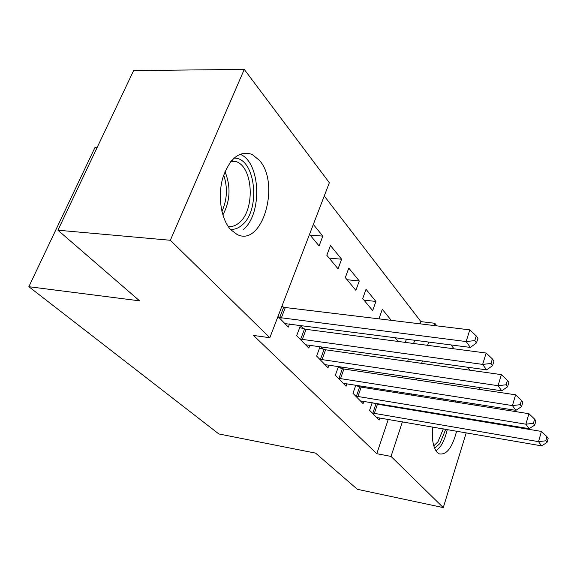 <?xml version="1.0" encoding="UTF-8"?>
<svg xmlns="http://www.w3.org/2000/svg" width="577" height="577" viewBox="0 0 577 577"><rect width="100%" height="100%" fill="white"/><g stroke="black" fill="none" stroke-linecap="round" stroke-linejoin="round"><path stroke-width="0.87" d="M456.609 431.156C452.274 447.795 446.447 455.347 439.133 453.818L437.07 452.245C433.089 447.37 431.625 438.96 432.678 427.016M435.419 413.832L435.635 413.175M442.588 400.027L443.641 398.952M230.807 229.761C221.164 219.548 217.442 196.404 222.809 177.889C229.747 158.177 239.484 150.337 252.019 154.369L259.441 160.363C280.797 184.113 262.088 247.706 236.988 234.406L230.807 229.761M420.179 323.848L420.921 321.62L324.252 196.007M420.921 321.62L434.834 323.286L436.767 325.861M451.077 344.916L453.991 348.804M467.832 367.239L470.06 370.21M97.037 147.734L94.895 147.662L28.85 286.704L218.842 433.947L315.569 453.118L357.394 489.31L443.28 507.601L391.026 456.429L402.429 421.78M28.85 286.704L139.569 300.841L57.931 230.209L133.619 70.582L244.266 69.399L329.344 182.743L269.827 337.718L170.338 240.277L244.266 69.399M391.264 320.35L382.291 309.308L379.118 318.403L379.551 318.93M355.85 385.097L352.98 393.312L363.07 403.64L363.885 401.282M357.935 385.429L359.053 386.597M348.796 268.081L345.313 277.602L355.879 290.354L359.262 280.97L348.796 268.081M320.098 346.561L316.622 356.074L327.996 367.729L328.977 365.01M320.906 346.676L323.372 349.258M313.333 224.439L322.824 236.116L319.095 245.946L309.51 234.377M277.977 316.506L288.327 327.109L289.531 323.942M282.016 305.983L282.968 306.978M269.827 337.718L253.555 335.461L376.803 453.695L388.278 419.335M392.497 406.706L392.713 406.057M397.135 392.829L397.517 391.675M402.162 377.776L402.746 376.016M407.636 361.39L408.458 358.93M413.615 343.488L414.712 340.199M303.819 328.796L300.545 325.37L296.672 335.655L308.789 348.061L309.871 345.133M330.477 245.535L326.82 255.272L338.057 268.832L341.606 259.232L330.477 245.535M338.504 366.431L335.352 375.259L346.056 386.222L346.95 383.691M339.997 366.655L341.75 368.487M366.034 289.301L362.717 298.605L372.67 310.621L375.901 301.446L366.034 289.301M372.223 402.667L369.605 410.334L379.132 420.085L379.875 417.878M374.819 403.099L375.375 403.676M406.417 339.117L405.314 342.399M395.05 337.646L398.217 341.461M455.037 400.748L455.707 402.104M458.203 416.911L458.196 417.611M406.619 409.05L406.828 408.401M411.221 395.057L411.603 393.896M416.212 379.882L416.796 378.115M421.65 363.366L422.465 360.892M427.586 345.327L428.675 342.01M434.099 325.536L434.834 323.286M480.093 387.564L479.53 389.396M475.08 403.907L474.712 405.119M470.471 418.945L470.262 419.616M466.216 432.815L443.28 507.601M57.931 230.209L170.338 240.277M376.803 453.695L391.026 456.429M310.116 235.099L322.824 236.116M329.157 258.092L341.606 259.232M347.073 279.722L359.262 280.97M363.957 300.105L375.901 301.446M278.936 317.494L466.115 341.555L470.363 347.419L284.887 323.589M281.764 306.632L285.312 307.519L469.815 329.864L466.115 341.555L474.784 340.61L476.458 342.969L477.922 338.302L476.256 335.922L474.784 340.61M476.256 335.922L469.815 329.864M470.363 347.419L476.458 342.969M299.99 339.052L482.646 364.404L486.599 369.864L305.565 344.765M299.694 327.599L306.098 329.337L486.151 353.037L482.646 364.404L490.998 363.474L492.556 365.674L493.941 361.13L492.39 358.923L490.998 363.474M492.39 358.923L486.151 353.037M486.599 369.864L492.556 365.674M319.73 359.262L498.052 385.696L501.738 390.795L324.966 364.628M319.521 348.133L325.601 349.799L501.377 374.632L498.052 385.696L506.101 384.78L507.558 386.835L508.871 382.414L507.428 380.351L506.101 384.78M507.428 380.351L501.377 374.632M501.738 390.795L507.558 386.835M233.945 158.141C255.517 157.009 261.302 210.071 241.907 225.174C238.265 228.326 234.428 229.696 230.382 229.285M228.189 226.465C232.048 226.963 235.719 225.722 239.195 222.736C254.962 210.403 253.519 168.275 236.772 161.827L231.471 160.723M243.148 229.725C262.564 214.283 260.797 162.26 240.046 154.182L240.025 154.174M445.74 429.274L439.919 443.504L434.647 448.286M433.789 445.841L437.986 441.751L443.324 428.855M436.089 451.005L440.482 446.389C443.453 441.989 445.711 436.378 447.262 429.54M448.834 416.06L448.841 415.361M446.216 400.604L445.516 399.248M447.204 415.087L447.218 415.786M444.737 415.375L444.708 414.675M338.281 378.26L512.434 405.581L515.888 410.348L343.207 383.301M338.151 367.426L343.921 369.028L515.6 394.812L512.434 405.581L520.216 404.679L521.572 406.597L522.827 402.299L521.471 400.373L520.216 404.679M521.471 400.373L515.6 394.812M515.888 410.348L521.572 406.597M355.742 396.132L525.899 424.196L529.138 428.668L360.387 400.892M355.677 385.595L361.173 387.131L528.921 413.702L525.899 424.196L533.422 423.309L534.699 425.112L535.889 420.921L534.619 419.111L533.422 423.309M534.619 419.111L528.921 413.702M529.138 428.668L534.699 425.112M372.208 412.995L538.536 441.657L541.572 445.855L376.593 417.488M372.201 402.724L377.445 404.203L541.421 431.43L538.536 441.657L545.813 440.792L547.01 442.48L548.15 438.39L546.96 436.695L545.813 440.792M546.96 436.695L541.421 431.43M541.572 445.855L547.01 442.48M279.643 317.696L283.675 307.18M281.287 318.05L285.312 307.519M300.675 339.247L304.505 328.991M302.276 339.601L306.098 329.337M320.401 359.464L324.043 349.453M321.959 359.81L325.601 349.799M224.994 171.6C230.98 186.53 230.266 200.991 222.859 214.997M221.907 211.456C227.223 199.642 227.814 187.496 223.696 175.033M338.93 378.447L342.399 368.681M340.452 378.8L343.921 369.028M356.377 396.327L359.687 386.785M357.863 396.673L361.173 387.131M372.829 413.182L375.995 403.864M374.278 413.529L377.445 404.203M230.771 161.574L236.772 161.827"/></g></svg>
